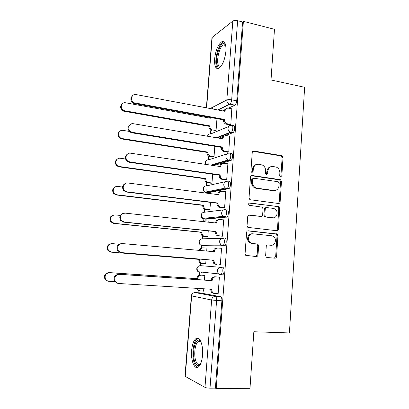 <?xml version="1.0" encoding="UTF-8"?>
<svg xmlns="http://www.w3.org/2000/svg" width="409" height="409" viewBox="0 0 409 409"><rect width="100%" height="100%" fill="white"/><g stroke="black" fill="none" stroke-linecap="round" stroke-linejoin="round"><path stroke-width="0.61" d="M280.697 176.836L281.832 175.788L283.023 157.552L281.939 155.681L253.928 151.059C252.966 151.008 252.404 151.504 252.235 152.547L250.916 171.182L251.934 172.578L253.125 171.509L253.294 169.096C253.846 165.737 255.645 164.127 258.708 164.26L262.348 165.026C264.572 166.253 265.666 168.232 265.63 170.957L265.467 173.35L266.469 174.73L267.629 173.672L267.793 171.279C268.324 167.956 270.083 166.356 273.079 166.483L276.581 167.204C278.8 168.406 279.899 170.369 279.868 173.099L279.715 175.471L280.697 176.836M280.538 176.8L280.927 175.972L282.113 157.782L281.034 155.921L252.895 151.294M251.857 172.562L252.276 171.714L252.445 169.306L253.294 169.096M266.346 174.704L266.913 171.478L267.793 171.279M225.921 51.181C226.187 43.865 224.771 40.747 221.658 41.82C217.992 44.719 215.64 50.43 214.618 58.942C214.301 66.263 215.732 69.397 218.907 68.344C222.527 65.517 224.863 59.796 225.921 51.181M202.552 355.155C203.467 344.915 199.556 335.666 195.891 338.657C193.621 340.533 192.199 344.475 191.627 350.487C190.696 360.375 194.444 370.104 198.319 367.037C200.563 365.171 201.974 361.208 202.552 355.155M265.64 255.579L266.315 257.189L267.082 257.501L274.92 258.191C275.865 258.166 276.418 257.619 276.581 256.55L277.936 235.712L277.169 234.035L248.314 230.804C247.338 230.814 246.76 231.356 246.586 232.435L245.078 253.744L245.722 255.344L256.305 256.555C257.271 256.53 257.839 255.978 258.007 254.899L258.631 245.84L257.926 244.199L252.373 243.432L250.298 242.588C246.683 240.063 248.861 233.156 253.038 233.83L271.617 235.763L273.416 236.443C277.133 238.759 275.185 245.87 270.988 245.236L267.921 244.94C266.97 244.955 266.407 245.497 266.244 246.571L265.64 255.579M243.391 21.355L274.475 29.295L271.019 79.975L304.633 87.291L289.414 332.946L253.846 331.755L249.991 388.305L216.197 388.55L243.391 21.355L242.583 21.963L237.624 20.701L231.673 99.842C231.428 101.979 230.829 103.411 229.884 104.137L217.966 109.995M278.493 203.503C279.424 203.513 279.971 202.997 280.129 201.959L281.464 181.519L280.482 179.704L252.205 175.507C251.244 175.476 250.671 175.982 250.502 177.041L249.025 197.93L249.879 199.689L278.493 203.503M279.705 208.483L278.365 229.122C278.202 230.175 277.655 230.707 276.719 230.712L247.803 227.378L247.062 225.696L247.701 216.647C247.874 215.574 248.447 215.042 249.424 215.047L260.957 216.402C261.913 216.402 262.476 215.875 262.644 214.812L263.048 208.897L262.205 207.153L249.173 205.287C248.278 204.106 248.483 203.329 249.792 202.961L278.841 206.739L279.705 208.483L278.8 208.58L277.455 229.163L278.365 229.122M199.94 292.854L220.594 296.724L215.328 296.423C216.249 296.832 216.673 298.197 216.591 300.528L210.006 388.172C207.787 388.136 206.116 387.865 204.981 387.364L184.98 376.27M212.624 107.26L212.486 108.963M210.829 130.062L210.533 133.891M208.784 156.161L208.498 159.745M208.191 163.677L208.109 164.74M206.775 181.688L206.453 185.844M206.151 189.653L205.885 193.058M204.623 209.111L204.382 212.194M203.851 218.963L203.692 220.988M202.516 235.973L202.291 238.79M201.755 245.625L201.576 247.961M200.384 263.089L200.185 265.64M199.643 272.542L199.434 275.196M198.237 290.472L198.058 292.742M216.197 388.55L215.41 388.136L210.006 388.172M242.583 21.963L236.729 100.839C236.479 102.971 235.881 104.397 234.919 105.113L228.544 108.175C226.571 108.007 225.4 108.973 225.042 111.064L225.022 111.325L136.151 94.571C131.345 93.431 129.709 101.064 134.397 102.848L224.408 119.408L224.388 119.673C224.377 121.58 225.206 122.91 226.867 123.646L227.368 123.784L225.865 124.075C224.209 123.339 223.386 122.02 223.396 120.118L223.416 119.852L133.682 103.38C130.297 100.957 129.95 98.37 132.639 95.619M225.446 109.658L222.833 110.911M211.969 37.505L232.828 21.099C233.979 20.409 235.574 20.276 237.624 20.701M215.001 130.962L216.039 130.65L216.969 118.676M229.679 124.801L230.834 124.448L231.801 108.794M227.619 152.22L228.769 151.969L229.725 136.146M212.977 156.995L214.014 156.77L214.822 146.299M225.538 179.909L226.688 179.761L227.89 163.692L227.608 163.774M210.932 183.273L211.964 183.14L212.66 174.198M223.432 207.884L224.582 207.838L225.799 191.606L225.436 191.673M208.871 209.802L209.904 209.766L210.477 202.383M221.31 236.136L222.455 236.203L223.687 219.807L223.15 219.853M208.933 222.245L209.019 221.105L208.513 221.151M206.785 236.581L207.818 236.647L208.268 230.855M219.163 264.679L220.308 264.858L221.55 248.289L217.971 248.058C215.926 248.099 214.72 249.224 214.347 251.443L214.326 251.719L122.342 243.57C118.155 244.219 116.795 246.586 118.257 250.661L121.504 252.609L213.677 260.226L214.781 263.585L216.729 264.48L213.8 263.519L212.695 260.17L120.819 252.578L117.582 250.64C116.125 246.612 117.46 244.255 121.596 243.565M206.698 251.044L206.928 248.094L203.508 247.88C201.821 247.859 200.696 248.723 200.134 250.461M204.684 263.626L205.712 263.785L206.034 259.618M217.281 293.652L218.14 293.805L219.393 277.067L218.237 277.026M204.449 280.078L204.812 275.349L203.774 275.318M200.451 265.651L220.921 267.328C222.649 267.261 222.608 273.739 220.87 274.674L220.364 274.812L218.345 273.866L217.261 270.814C217.639 268.555 218.861 267.394 220.921 267.328L200.451 265.651C198.513 265.707 197.363 266.78 197.005 268.871L198.017 271.699L199.909 272.578L199.173 271.827M224.93 238.524C226.709 238.278 226.617 244.843 224.817 245.778L203.754 245.824L202.02 245.661L201.254 244.935M227.061 209.868C228.892 209.439 228.733 216.11 226.883 217.056L205.834 219.193L204.111 219.004L203.334 218.355M229.178 181.504C231.054 180.89 230.819 187.685 228.928 188.631L207.895 192.818L206.187 192.598L205.425 192.077M231.269 153.426C233.196 152.618 232.885 159.556 230.947 160.502L213.738 165.579M233.34 125.629C235.318 124.633 234.924 131.718 232.946 132.664L225.4 135.599M223.472 136.35L218.83 138.15M202.772 291.044L203.585 291.193L203.774 288.785M220.364 274.812L222.726 274.807C224.475 273.877 224.51 267.409 222.772 267.476M200.937 272.011L201.652 272.706M207.557 192.777L207.895 192.818M215.41 388.136L221.888 300.82C221.959 298.498 221.53 297.133 220.594 296.724M270.988 166.678C268.616 167.158 267.261 168.759 266.913 171.478M256.504 164.474C254.142 165.001 252.793 166.611 252.445 169.306M278.355 203.483L279.224 202.072L280.554 181.688L279.577 179.883L251.284 175.686M279.214 183.114L278.227 181.749L253.769 178.222L252.578 179.295L252.399 181.852C252.338 184.408 253.319 186.325 255.334 187.608L257.046 188.196L273.8 190.497C276.791 190.563 278.539 188.943 279.05 185.625L279.214 183.114M253.099 178.365L251.729 179.479L252.578 179.295M274.628 190.533L272.905 190.645L256.187 188.35L254.48 187.767C252.465 186.484 251.494 184.571 251.55 182.025L251.729 179.479M276.412 230.676L277.455 229.163M248.713 215.144L260.651 216.427M249.147 203.099L278.294 206.55M272.726 217.777C277.072 218.518 278.851 211.054 274.858 208.927L273.35 208.396L266.903 207.598C265.952 207.588 265.395 208.109 265.226 209.163L264.827 215.073L265.64 216.796L272.992 217.803M266.259 207.67L266.019 207.695C265.073 207.685 264.516 208.207 264.352 209.26L265.226 209.163M271.837 217.854L264.761 216.867L263.953 215.154L264.352 209.26M278.8 208.58L277.936 206.842L277.394 206.652M270.784 245.236L267.44 244.981M252.087 233.851C247.961 233.294 245.886 240.103 249.449 242.593L252.373 243.432M255.783 256.509L257.143 254.868L257.762 245.835L257.062 244.199L256.31 243.897L251.52 243.432M274.357 258.14L275.671 256.52L277.026 235.737L276.264 234.06L247.716 230.87M212.721 130.031L211.341 130.287C209.756 129.597 208.968 128.349 208.979 126.539L209.873 126.146C209.858 127.956 210.65 129.208 212.24 129.904L216.044 130.604M210.584 117.516L210.497 118.216L125.635 102.792C121.054 101.734 119.494 108.963 123.953 110.629L209.894 125.895M208.999 126.294L123.313 111.105C120.103 108.84 119.765 106.401 122.306 103.784M209.664 118.068L209.863 117.383M229.894 124.842L226.366 124.208M224.101 111.151C224.383 109.857 225.108 109.039 226.274 108.687M232.005 108.835L228.544 108.175M230.834 124.408L227.368 123.784M224.408 119.408L223.416 119.852M213.212 157.03L208.963 156.248C207.567 155.497 206.888 154.295 206.918 152.649L207.808 152.337C207.777 153.994 208.457 155.195 209.858 155.952L214.014 156.719M129.356 131.422L123.027 130.389C118.82 129.484 116.836 135.849 120.675 137.991L122.25 138.579L207.828 152.087M206.939 152.399L121.616 138.958L120.041 138.37C117.301 135.814 117.286 133.406 120.001 131.161M211.228 183.309L206.591 182.445C205.374 181.657 204.791 180.512 204.843 179.004L205.727 178.784C205.676 180.292 206.264 181.443 207.481 182.23L211.969 183.084M125.491 159.009L120.389 158.268C116.483 157.501 114.239 163.155 117.495 165.604L119.607 166.545L205.747 178.528M204.858 178.753L118.978 166.826L116.872 165.885C114.54 163.063 114.842 160.696 117.772 158.799M220.978 66.391C219.93 67.245 219.009 67.378 218.217 66.785C213.396 63.727 219.679 40.583 224.541 43.845L225.676 45.246M225.717 45.465L225.093 44.893L223.37 44.954C218.851 46.943 215.563 63.886 219.229 66.115L221.111 66.212M223.994 41.876L222.9 42.204C217.307 44.683 213.242 65.629 217.746 68.451M200.502 364.061C198.529 366.438 196.734 365.948 195.124 362.573C191.591 355.196 194.602 338.366 199.147 340.232L200.906 341.709M200.957 341.832L199.924 341.183L198.247 341.505C194.802 343.534 193.518 356.224 196.192 361.863C197.353 364.378 198.697 365.16 200.226 364.209L200.558 363.944M198.201 338.34L197.225 338.785C192.971 341.3 191.361 356.975 194.653 364.01C195.502 365.943 196.499 367.072 197.649 367.4M229.955 136.187L226.474 135.589C224.485 135.466 223.309 136.458 222.946 138.574L222.925 138.84L133.452 123.733C129.029 122.756 126.954 129.479 130.987 131.759L132.649 132.393L222.302 147.005L222.281 147.271C222.251 149.014 222.966 150.287 224.429 151.09L225.282 151.356L224.285 151.688L223.432 151.422C221.975 150.624 221.264 149.357 221.295 147.618L221.315 147.352L131.933 132.818L130.282 132.189C127.388 129.454 127.383 126.908 130.251 124.551M227.869 152.26L224.285 151.688M221.985 138.682C222.276 137.204 223.094 136.304 224.439 135.982M228.774 151.913L225.282 151.356M222.302 147.005L221.315 147.352M227.885 163.815L224.383 163.283C222.378 163.196 221.192 164.224 220.829 166.366L220.809 166.632L130.716 153.211C126.606 152.383 124.254 158.36 127.68 160.962L129.904 161.964L220.18 174.883L220.16 175.149C220.108 176.744 220.722 177.956 221.995 178.794L223.176 179.208L222.179 179.444L221.003 179.03C219.735 178.196 219.122 176.985 219.173 175.4L219.193 175.129L129.198 162.276L126.984 161.279C124.525 158.268 124.842 155.768 127.945 153.774M225.85 179.955L222.179 179.444M219.858 166.494C220.149 164.801 221.07 163.825 222.619 163.554M226.693 179.699L223.176 179.208M220.18 174.883L219.193 175.129M209.28 209.848L205.63 209.418L204.229 208.876C203.181 208.079 202.685 206.99 202.741 205.615L203.626 205.482C203.564 206.862 204.065 207.951 205.119 208.754L206.525 209.301L209.909 209.694M122.536 187.036L117.731 186.432C114.055 185.783 111.652 190.885 114.408 193.513L116.938 194.791L203.646 205.226M202.762 205.359L116.314 194.97L113.794 193.697C111.81 190.594 112.424 188.273 115.64 186.729M207.521 236.653L203.529 236.259L201.882 235.564L200.64 232.225L201.519 232.179L202.767 235.533L204.418 236.233L207.823 236.571M209.014 221.208L205.62 220.834L203.268 221.627M120.266 215.441L115.041 214.883C110.911 215.533 109.694 217.823 111.401 221.75L114.244 223.329L201.519 232.179M200.64 232.225L113.625 223.406L110.793 221.831C109.116 218.411 110.052 216.131 113.605 214.986M202.562 221.55L204.597 220.906M198.498 259.347L199.377 259.398L200.43 262.578L202.291 263.427L205.717 263.698L201.407 263.36L199.551 262.517L198.498 259.347L110.911 252.133L107.838 250.303C106.458 246.515 107.72 244.291 111.637 243.626M118.993 244.214L112.327 243.626C108.349 244.245 107.056 246.474 108.436 250.323L111.519 252.159L199.377 259.398M199.27 250.385C199.848 248.687 200.962 247.844 202.619 247.869L203.048 247.874M225.788 191.719L222.266 191.259C220.252 191.213 219.06 192.271 218.687 194.439L218.667 194.71L127.956 183.007C124.091 182.307 121.565 187.705 124.474 190.497L127.133 191.852L218.033 203.043L218.012 203.314C217.956 204.766 218.478 205.921 219.577 206.77L221.049 207.343L220.057 207.475L218.59 206.903C217.491 206.059 216.969 204.909 217.031 203.462L217.051 203.191L126.437 192.051L123.784 190.701C121.688 187.399 122.342 184.94 125.737 183.319M223.866 207.936L220.057 207.475M217.706 194.582C218.012 192.665 219.05 191.606 220.819 191.422M224.587 207.767L221.049 207.343M218.033 203.043L217.051 203.191M223.677 219.909L220.129 219.515C218.099 219.51 216.898 220.604 216.53 222.798L216.509 223.069L125.164 213.12C120.813 213.81 119.54 216.228 121.34 220.39L124.331 222.067L215.865 231.489L217.174 235.027L218.902 235.763L217.91 235.799L216.187 235.063L214.883 231.535L123.641 222.153L120.655 220.482C118.886 216.847 119.878 214.428 123.63 213.237M215.538 222.966L215.548 222.874C215.896 220.742 217.056 219.648 219.025 219.592M222.082 236.213L217.91 235.799M222.46 236.121L218.902 235.763M215.865 231.489L214.883 231.535M213.35 251.637L213.365 251.417C213.738 249.209 214.945 248.084 216.98 248.048L217.491 248.053M216.729 264.48L215.742 264.408M213.677 260.226L212.695 260.17M204.807 275.436L201.371 275.185C199.408 275.262 198.237 276.361 197.874 278.483L197.854 278.749L109.581 272.67C105.732 273.273 104.372 275.461 105.502 279.235C106.248 280.477 107.337 281.162 108.768 281.29L114.868 281.678M197.296 288.381L198.104 289.899L200.144 290.886L203.595 291.096M199.265 290.727L197.23 289.746L196.448 288.33M107.843 281.121L104.914 279.107C103.784 275.349 105.139 273.166 108.973 272.568L196.98 278.631L197 278.371C197.363 276.249 198.529 275.155 200.487 275.083L201.371 275.185M204.812 275.39L200.487 275.083M196.98 278.631L197.854 278.749M219.388 277.154L215.788 276.898C213.733 276.98 212.516 278.14 212.138 280.39L212.118 280.666L211.141 280.538L211.162 280.257C211.54 278.018 212.757 276.862 214.807 276.786L219.388 277.108M213.554 293.309L211.422 292.277L210.482 289.199M117.644 283.304L114.535 281.172C113.344 277.19 114.765 274.874 118.804 274.234L211.141 280.538M212.118 280.666L119.484 274.347C115.435 274.991 114.004 277.312 115.2 281.315C115.987 282.629 117.132 283.35 118.641 283.488L211.463 289.26L212.399 292.45L214.536 293.488L218.145 293.703M280.927 175.972L281.832 175.788M252.276 171.714L253.125 171.509M266.75 173.866L267.629 173.672M200.078 292.859L195.134 292.568L215.328 296.423C213.242 296.535 212.005 297.732 211.622 300.022L191.647 295.886L185.226 376.556M204.981 387.364L211.622 300.022L221.888 300.82M234.863 105.144L229.567 104.101L234.919 105.113M210.16 108.523L226.831 99.995L232.828 21.099M212.256 37.025L206.617 107.853M224.377 245.916L202.02 245.661L200.323 244.93L199.137 241.934C199.49 239.868 200.635 238.825 202.557 238.805L222.358 238.355M226.52 217.184L224.689 216.98L204.111 219.004L202.644 218.421L201.243 215.252C201.596 213.207 202.731 212.194 204.648 212.21L223.795 209.827M228.636 188.748L226.821 188.503L206.187 192.598L204.981 192.169C203.83 191.386 203.283 190.267 203.334 188.82C203.682 186.801 204.812 185.819 206.714 185.87L225.303 181.708M230.732 160.594L228.928 160.318L212.015 165.323M205.691 164.382L205.4 162.639C205.753 160.645 206.872 159.689 208.759 159.776L226.913 153.953M232.808 132.731L231.013 132.419L217.102 137.859M207.521 136.238C208.028 134.551 209.117 133.779 210.788 133.922L228.621 126.524M231.545 125.307C233.519 124.305 233.12 131.401 231.151 132.352L230.39 132.24C228.789 131.468 227.992 130.149 228.012 128.283C228.375 126.156 229.551 125.164 231.545 125.307M229.464 153.135C231.382 152.332 231.07 159.275 229.142 160.226L227.961 160.001C226.55 159.183 225.865 157.915 225.906 156.207C226.269 154.06 227.455 153.032 229.464 153.135M227.363 181.248C229.229 180.635 228.994 187.44 227.107 188.385L225.538 188.033C224.311 187.184 223.728 185.983 223.774 184.418C224.147 182.245 225.339 181.187 227.363 181.248M225.236 209.648C227.056 209.219 226.893 215.901 225.052 216.847L223.125 216.346C222.067 215.492 221.566 214.352 221.627 212.92C222 210.722 223.202 209.628 225.236 209.648M223.089 238.34C224.863 238.094 224.766 244.664 222.971 245.604L220.727 244.955L219.454 241.719C219.832 239.49 221.044 238.365 223.089 238.34M236.729 100.839L231.673 99.842C229.592 99.499 227.977 99.551 226.831 99.995C226.842 102.035 227.752 103.405 229.567 104.101L217.695 109.944M194.97 292.563L195.134 292.568C193.176 292.665 192.01 293.769 191.647 295.886L191.392 295.794M253.079 151.315L253.928 151.059M280.722 155.829L281.627 155.594M282.113 157.782L283.023 157.552M251.361 175.696L252.205 175.507M279.153 179.75L280.058 179.571M280.554 181.688L281.464 181.519M279.224 202.072L280.129 201.959M251.55 182.025L252.399 181.852M256.187 188.35L257.046 188.196M272.905 190.645L273.8 190.497M248.82 215.103L249.424 215.047M260.088 216.479L260.957 216.402M249.286 203.028L249.792 202.961M263.953 215.154L264.827 215.073M265.385 217.097L266.264 217.021M267.66 244.94L267.921 244.94M270.093 245.236L270.988 245.236M256.31 243.897L257.174 243.897M257.762 245.835L258.631 245.84M257.143 254.868L258.007 254.899M247.885 230.824L248.314 230.804M275.615 233.82L276.515 233.79M277.026 235.737L277.936 235.712M275.671 256.52L276.581 256.55M208.979 126.539L209.873 126.146M210.129 118.15L210.517 117.966M124.224 111.376L124.868 110.9M225.042 111.064L224.638 111.253M224.388 119.673L223.396 120.118M135.359 103.14L134.638 103.671M206.918 152.649L207.808 152.337M209.776 156.499L210.676 156.202M121.616 138.958L122.25 138.579M204.843 179.004L205.727 178.784M207.716 182.833L208.61 182.624M118.978 166.826L119.607 166.545M222.946 138.574L222.455 138.758M222.281 147.271L221.295 147.618M132.649 132.393L131.933 132.818M220.829 166.366L220.2 166.545M220.16 175.149L219.173 175.4M129.904 161.964L129.198 162.276M202.741 205.615L203.626 205.482M205.63 209.418L206.525 209.301M116.314 194.97L116.938 194.791M200.62 232.481L201.499 232.44M203.529 236.259L204.418 236.233M113.625 223.406L114.244 223.329M198.477 259.608L199.357 259.664M201.407 263.36L202.291 263.427M110.911 252.133L111.519 252.159M218.687 194.439L217.808 194.597M218.012 203.314L217.031 203.462M127.133 191.852L126.437 192.051M216.53 222.798L215.548 222.874M215.845 231.765L214.863 231.811M124.331 222.067L123.641 222.153M214.347 251.443L213.365 251.417M213.656 260.502L212.675 260.446M121.504 252.609L120.819 252.578M197 278.371L197.874 278.483M108.973 272.568L109.581 272.67M212.138 280.39L211.162 280.257M215.788 276.898L214.807 276.786M211.443 289.541L210.466 289.378M119.484 274.347L118.804 274.234M223.017 42.142L221.658 41.82M232.946 132.664L230.39 132.24L216.392 137.736M208.253 134.796L207.322 136.207M230.947 160.502L227.961 160.001L210.747 165.134M228.928 188.631L225.538 188.033L204.981 192.169C202.665 190.492 202.47 188.636 204.388 186.601M226.883 217.056L223.125 216.346L202.644 218.421C200.502 216.601 200.446 214.745 202.465 212.854M224.817 245.778L220.727 244.955L200.323 244.93C198.334 242.961 198.411 241.095 200.558 239.342M222.726 274.807L220.87 274.674L218.345 273.866L198.017 271.699C196.151 269.572 196.371 267.701 198.672 266.08M206.315 160.584C205.16 161.627 204.848 162.879 205.384 164.336M193.585 292.895C192.286 293.447 191.55 294.414 191.392 295.804L184.98 376.3M211.974 37.444L206.366 107.807M281.034 155.921L281.939 155.681M279.577 179.883L280.482 179.704M254.48 187.767L255.334 187.608M264.761 216.867L265.64 216.796M277.936 206.842L278.841 206.739M249.449 242.593L250.298 242.588M257.062 244.199L257.926 244.199M276.264 234.06L277.169 234.035M211.341 130.287L212.24 129.904M123.313 111.105L123.953 110.629M226.867 123.646L225.865 124.075M134.397 102.848L133.682 103.38M208.963 156.248L209.858 155.952M120.041 138.37L120.675 137.991M206.591 182.445L207.481 182.23M116.872 165.885L117.495 165.604M225.727 45.511L223.37 44.954M225.093 44.893L224.541 43.845M200.65 341.566L198.247 341.505M199.924 341.183L199.147 340.232M224.429 151.09L223.432 151.422M130.987 131.759L130.282 132.189M221.995 178.794L221.003 179.03M127.68 160.962L126.984 161.279M204.229 208.876L205.119 208.754M113.794 193.697L114.408 193.513M201.882 235.564L202.767 235.533M110.793 221.831L111.401 221.75M199.551 262.517L200.43 262.578M107.838 250.303L108.436 250.323M219.577 206.77L218.59 206.903M124.474 190.497L123.784 190.701M217.174 235.027L216.187 235.063M121.34 220.39L120.655 220.482M214.781 263.585L213.8 263.519M118.257 250.661L117.582 250.64M197.23 289.746L198.104 289.899M104.914 279.107L105.502 279.235M212.399 292.45L211.422 292.277M115.2 281.315L114.535 281.172"/></g></svg>
